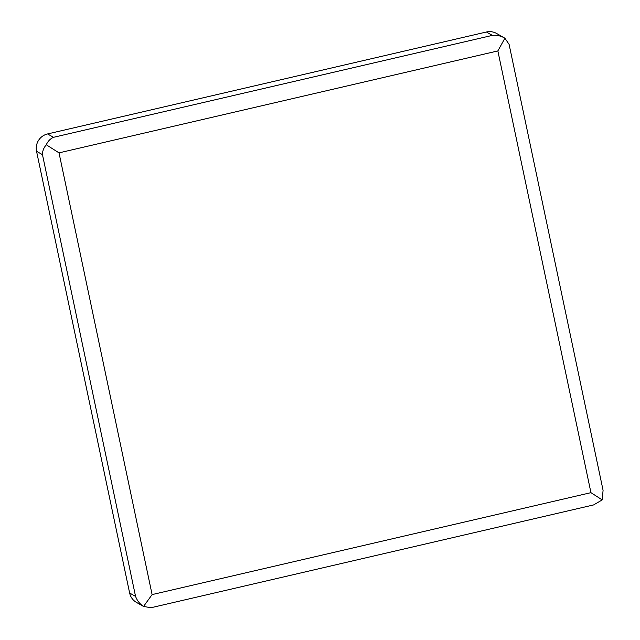 <?xml version="1.0" encoding="UTF-8"?>
<svg xmlns="http://www.w3.org/2000/svg" width="640" height="640" viewBox="0 0 640 640"><rect width="100%" height="100%" fill="white"/><g stroke="black" fill="none" stroke-linecap="round" stroke-linejoin="round"><path stroke-width="0.96" d="M144.064 606.744L136.432 602.384A14.544 14.24 -60.3 0 1 129.632 593.008L36.544 151.28A14.544 14.24 119.7 0 1 47.584 133.936L486.424 32A14.544 14.24 -60.3 0 1 496.6 33.472L504.912 38.232L509.096 44.36L603.08 490.328L602.2 499.904L593.608 504.928L150.944 607.744L143.56 606.432C139.8 603.992 137.136 600.64 135.56 596.392L42.472 154.664C42.416 151.184 43.68 147.88 46.272 144.768L59.016 152.864L497.856 50.928L590.944 492.656L152.104 594.592L59.016 152.864M47.584 133.936L53.504 137.312L492.344 35.384C496.592 34.968 500.552 35.784 504.232 37.824M53.504 137.312C50.376 138.664 47.96 141.152 46.272 144.768M504.912 38.232L497.856 50.928M602.2 499.904L590.944 492.656M143.56 606.432L152.104 594.592M492.344 35.384L486.424 32M36.544 151.28L42.472 154.664M135.56 596.392L129.632 593.008"/></g></svg>
